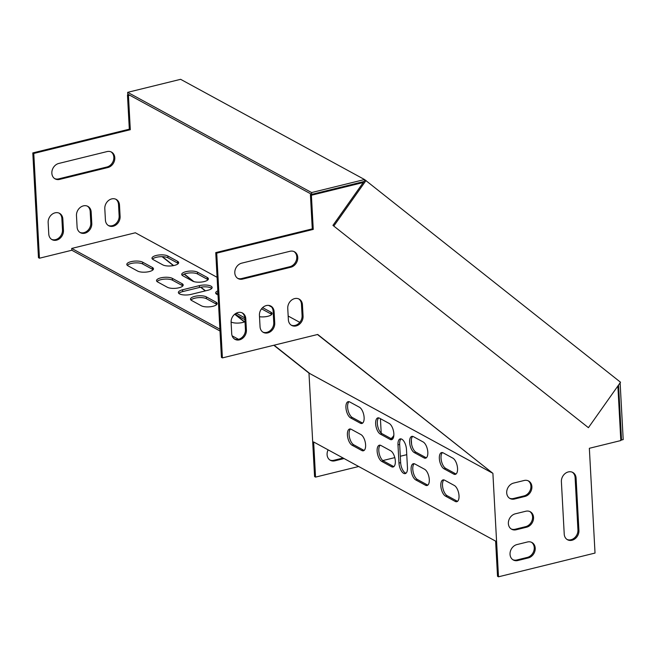 <?xml version="1.0" encoding="UTF-8"?>
<svg xmlns="http://www.w3.org/2000/svg" width="656" height="656" viewBox="0 0 656 656"><rect width="100%" height="100%" fill="white"/><g stroke="black" fill="none" stroke-linecap="round" stroke-linejoin="round"><path stroke-width="0.98" d="M115.718 199.17A8.495 6.986 -61.4 0 1 118.523 204.533L119.138 215.922A8.495 6.986 -61.4 0 1 115.71 223.844A8.495 6.986 -61.4 0 1 108.232 225.426M87.387 206.14A8.495 6.986 -61.4 0 1 90.192 211.503L90.807 222.892A8.495 6.986 -61.4 0 1 87.387 230.814A8.495 6.986 -61.4 0 1 79.901 232.396M111.028 151.864A8.495 6.986 -61.4 0 1 113.513 160.162A8.495 6.986 -61.4 0 1 106.92 167.001L58.655 178.875A8.495 6.986 -61.4 0 1 54.661 178.604M59.056 213.102A8.495 6.986 -61.4 0 1 61.869 218.473L62.484 229.854A8.495 6.986 -61.4 0 1 59.056 237.775A8.495 6.986 -61.4 0 1 51.57 239.366M329.894 460.02A8.495 6.986 118.6 0 0 333.896 460.291L343.113 458.019M317.488 334.519L492.894 473.345L498.494 576.804L497.527 576.271L495.624 541.126L313.642 441.964L315.544 477.109L314.577 476.584L308.976 373.125L273.831 345.261M244.417 321.94L234.905 314.396M162.098 256.676L173.373 265.614M184.098 274.118L193.315 281.424M200.621 287.213L205.279 290.903M128.773 94.702L127.477 95.022L129.322 129.183L32.8 152.922L38.474 257.685L39.442 258.218L71.824 250.248L71.725 248.427L135.374 232.773L217.087 277.308M391.042 438.61A8.495 6.986 118.6 0 0 393.846 435.281M105.419 220.063A8.495 6.986 118.6 0 0 108.699 225.721A8.495 6.986 118.6 0 0 116.432 224.582A8.495 6.986 118.6 0 0 120.105 216.455L119.49 205.066A8.495 6.986 118.6 0 0 116.21 199.416A8.495 6.986 118.6 0 0 108.478 200.547A8.495 6.986 118.6 0 0 104.804 208.674L105.419 220.063M77.096 227.033A8.495 6.986 118.6 0 0 80.376 232.683A8.495 6.986 118.6 0 0 88.109 231.552A8.495 6.986 118.6 0 0 91.783 223.417L91.168 212.036A8.495 6.986 118.6 0 0 87.888 206.378A8.495 6.986 118.6 0 0 80.155 207.517A8.495 6.986 118.6 0 0 76.473 215.644L77.096 227.033M58.761 163.459A8.495 6.986 118.6 0 0 52.095 170.617A8.495 6.986 118.6 0 0 55.129 178.891A8.495 6.986 118.6 0 0 59.63 179.4L107.887 167.534A8.495 6.986 118.6 0 0 114.562 160.367A8.495 6.986 118.6 0 0 111.52 152.102A8.495 6.986 118.6 0 0 107.026 151.585L58.761 163.459M48.765 233.995A8.495 6.986 118.6 0 0 52.045 239.653A8.495 6.986 118.6 0 0 59.778 238.513A8.495 6.986 118.6 0 0 63.452 230.387L62.837 218.997A8.495 6.986 118.6 0 0 59.557 213.348A8.495 6.986 118.6 0 0 51.824 214.479A8.495 6.986 118.6 0 0 48.15 222.614L48.765 233.995M349.295 413.813A8.495 6.986 -61.4 0 1 350.042 415.166M344.08 458.552L334.863 460.815A8.495 6.986 -61.4 0 1 330.37 460.307A8.495 6.986 -61.4 0 1 328.123 449.852M315.544 477.109L358.676 466.506M382.825 460.561L394.789 457.617M400.299 456.264L406.761 454.674M411.574 444.137L411.337 439.856M129.74 95.227L128.445 95.546L130.298 129.708L33.768 153.455L39.442 258.218M393.288 437.987A8.495 6.986 -61.4 0 1 392.026 439.126M381.202 433.108L380.423 418.676M274.733 323.113A8.495 6.986 -61.4 0 1 271.059 331.239A8.495 6.986 -61.4 0 1 263.327 332.379A8.495 6.986 -61.4 0 1 260.047 326.721L259.432 315.339A8.495 6.986 -61.4 0 1 263.105 307.205A8.495 6.986 -61.4 0 1 270.838 306.073A8.495 6.986 -61.4 0 1 274.118 311.723L274.733 323.113L273.765 322.58L273.142 311.198A8.495 6.986 118.6 0 0 270.338 305.827M246.402 330.075A8.495 6.986 -61.4 0 1 242.728 338.209A8.495 6.986 -61.4 0 1 234.996 339.341A8.495 6.986 -61.4 0 1 231.716 333.691L231.101 322.301A8.495 6.986 -61.4 0 1 234.774 314.175A8.495 6.986 -61.4 0 1 242.507 313.035A8.495 6.986 -61.4 0 1 245.787 318.693L246.402 330.075L245.434 329.55L244.819 318.16A8.495 6.986 118.6 0 0 242.007 312.797M516.149 529.769L526.645 527.186A8.495 6.986 118.6 0 0 533.312 520.019A8.495 6.986 118.6 0 0 530.278 511.754A8.495 6.986 118.6 0 0 525.776 511.245L515.288 513.82A8.495 6.986 118.6 0 0 508.613 520.987A8.495 6.986 118.6 0 0 511.655 529.253A8.495 6.986 118.6 0 0 516.149 529.769L515.181 529.236A8.495 6.986 -61.4 0 1 511.18 528.966M578.92 530.483L576.083 478.101A8.495 6.986 118.6 0 0 572.803 472.451A8.495 6.986 118.6 0 0 565.062 473.583A8.495 6.986 118.6 0 0 561.388 481.717L564.226 534.099A8.495 6.986 118.6 0 0 567.506 539.749A8.495 6.986 118.6 0 0 575.238 538.609A8.495 6.986 118.6 0 0 578.92 530.483L577.944 529.958A8.495 6.986 -61.4 0 1 574.517 537.871A8.495 6.986 -61.4 0 1 567.038 539.462M517.814 560.511L528.31 557.928A8.495 6.986 118.6 0 0 534.976 550.769A8.495 6.986 118.6 0 0 531.942 542.504A8.495 6.986 118.6 0 0 527.44 541.987L516.953 544.57A8.495 6.986 118.6 0 0 510.278 551.729A8.495 6.986 118.6 0 0 513.32 560.003A8.495 6.986 118.6 0 0 517.814 560.511L516.846 559.986A8.495 6.986 -61.4 0 1 512.844 559.707M363.252 182.516L311.395 195.242L313.248 229.403L216.726 253.142L222.4 357.905L317.717 334.462L492.894 473.345M498.494 576.804L595.025 553.065L589.35 448.294L620.822 440.553L617.87 386.015M513.623 483.078A8.495 6.986 118.6 0 0 506.949 490.237A8.495 6.986 118.6 0 0 509.991 498.511A8.495 6.986 118.6 0 0 514.484 499.019L524.98 496.436A8.495 6.986 118.6 0 0 531.647 489.278A8.495 6.986 118.6 0 0 528.613 481.012A8.495 6.986 118.6 0 0 524.111 480.495L513.623 483.078M242.581 279.095A8.495 6.986 -61.4 0 1 238.087 278.579A8.495 6.986 -61.4 0 1 235.045 270.313A8.495 6.986 -61.4 0 1 241.72 263.154L289.977 251.281A8.495 6.986 -61.4 0 1 294.478 251.789A8.495 6.986 -61.4 0 1 297.512 260.063A8.495 6.986 -61.4 0 1 290.846 267.222L242.581 279.095L241.613 278.562L289.87 266.697A8.495 6.986 118.6 0 0 296.463 259.858A8.495 6.986 118.6 0 0 293.978 251.551M303.064 316.143A8.495 6.986 -61.4 0 1 299.382 324.277A8.495 6.986 -61.4 0 1 291.649 325.409A8.495 6.986 -61.4 0 1 288.369 319.759L287.754 308.369A8.495 6.986 -61.4 0 1 291.428 300.243A8.495 6.986 -61.4 0 1 299.161 299.103A8.495 6.986 -61.4 0 1 302.441 304.753L303.064 316.143L302.088 315.618L301.473 304.228A8.495 6.986 118.6 0 0 298.669 298.865M262.851 332.092A8.495 6.986 118.6 0 0 270.338 330.501A8.495 6.986 118.6 0 0 273.765 322.58M234.52 339.054A8.495 6.986 118.6 0 0 242.007 337.471A8.495 6.986 118.6 0 0 245.434 329.55M529.777 511.516A8.495 6.986 -61.4 0 1 532.262 519.814A8.495 6.986 -61.4 0 1 525.669 526.653L515.181 529.236M572.303 472.205A8.495 6.986 -61.4 0 1 575.107 477.576L577.944 529.958M531.442 542.258A8.495 6.986 -61.4 0 1 533.927 550.564A8.495 6.986 -61.4 0 1 527.334 557.403L516.846 559.986M363.227 182.491L362.251 181.966L310.427 194.709L312.281 228.878L215.75 252.617L221.425 357.381L222.4 357.905M528.113 480.766A8.495 6.986 -61.4 0 1 530.597 489.073A8.495 6.986 -61.4 0 1 524.005 495.911L513.517 498.494A8.495 6.986 -61.4 0 1 509.515 498.216M237.611 278.292A8.495 6.986 118.6 0 0 241.613 278.562M291.182 325.122A8.495 6.986 118.6 0 0 298.669 323.531A8.495 6.986 118.6 0 0 302.088 315.618M491.926 472.812L308.976 373.125M361.792 450.516A8.495 3.87 -103.8 0 0 363.391 450.795A8.495 3.87 -103.8 0 0 365.441 443.259A8.495 3.87 -103.8 0 0 360.931 434.575L351.222 429.286A8.495 3.87 -103.8 0 0 349.623 429.008A8.495 3.87 -103.8 0 0 347.573 436.552A8.495 3.87 -103.8 0 0 352.083 445.227L361.792 450.516L363.473 450.106A8.495 3.87 -103.8 0 0 364.178 450.385M455.207 501.422A8.495 3.87 -103.8 0 0 456.806 501.701A8.495 3.87 -103.8 0 0 458.856 494.157A8.495 3.87 -103.8 0 0 454.346 485.481L444.637 480.192A8.495 3.87 -103.8 0 0 443.038 479.913A8.495 3.87 -103.8 0 0 440.988 487.457A8.495 3.87 -103.8 0 0 445.506 496.133L455.207 501.422L456.888 501.012A8.495 3.87 -103.8 0 0 457.593 501.282M391.517 466.719A8.495 3.87 -103.8 0 0 393.108 466.99A8.495 3.87 -103.8 0 0 395.166 459.454A8.495 3.87 -103.8 0 0 390.648 450.77L380.947 445.481A8.495 3.87 -103.8 0 0 379.348 445.211A8.495 3.87 -103.8 0 0 377.298 452.747A8.495 3.87 -103.8 0 0 381.808 461.43L391.517 466.719L393.19 466.301A8.495 3.87 -103.8 0 0 393.903 466.58M425.482 485.227A8.495 3.87 -103.8 0 0 427.081 485.506A8.495 3.87 -103.8 0 0 429.131 477.962A8.495 3.87 -103.8 0 0 424.621 469.286L414.912 463.997A8.495 3.87 -103.8 0 0 413.321 463.718A8.495 3.87 -103.8 0 0 411.271 471.254A8.495 3.87 -103.8 0 0 415.781 479.938L425.482 485.227L427.163 484.817A8.495 3.87 -103.8 0 0 427.868 485.087M453.731 474.091A8.495 3.87 -103.8 0 0 455.321 474.37A8.495 3.87 -103.8 0 0 457.38 466.834A8.495 3.87 -103.8 0 0 452.861 458.15L443.161 452.861A8.495 3.87 -103.8 0 0 441.562 452.583A8.495 3.87 -103.8 0 0 439.512 460.127A8.495 3.87 -103.8 0 0 444.022 468.802L453.731 474.091L455.403 473.681A8.495 3.87 -103.8 0 0 456.117 473.952M360.308 423.186A8.495 3.87 -103.8 0 0 361.907 423.464A8.495 3.87 -103.8 0 0 363.957 415.929A8.495 3.87 -103.8 0 0 359.447 407.245L349.738 401.956A8.495 3.87 -103.8 0 0 348.147 401.677A8.495 3.87 -103.8 0 0 346.097 409.221A8.495 3.87 -103.8 0 0 350.607 417.905L360.308 423.186L361.989 422.776A8.495 3.87 -103.8 0 0 362.694 423.054M424.006 457.896A8.495 3.87 -103.8 0 0 425.605 458.175A8.495 3.87 -103.8 0 0 427.655 450.631A8.495 3.87 -103.8 0 0 423.145 441.955L413.436 436.666A8.495 3.87 -103.8 0 0 411.837 436.388A8.495 3.87 -103.8 0 0 409.787 443.932A8.495 3.87 -103.8 0 0 414.297 452.607L424.006 457.896L425.687 457.486A8.495 3.87 -103.8 0 0 426.392 457.757M390.033 439.389A8.495 3.87 -103.8 0 0 391.632 439.668A8.495 3.87 -103.8 0 0 393.682 432.124A8.495 3.87 -103.8 0 0 389.172 423.44L379.463 418.159A8.495 3.87 -103.8 0 0 377.864 417.88A8.495 3.87 -103.8 0 0 375.814 425.416A8.495 3.87 -103.8 0 0 380.332 434.1L390.033 439.389L391.714 438.971A8.495 3.87 -103.8 0 0 392.419 439.249M406.474 449.45L407.458 467.671A8.495 3.87 76.2 0 1 405.244 473.607A8.495 3.87 76.2 0 1 398.971 463.046L397.979 444.825A8.495 3.87 76.2 0 1 400.201 438.889A8.495 3.87 76.2 0 1 406.474 449.45M350.517 429.016A8.495 3.87 -103.8 0 0 349.418 437.068A8.495 3.87 -103.8 0 0 353.764 444.817L363.473 450.106M443.932 479.913A8.495 3.87 -103.8 0 0 442.833 487.974A8.495 3.87 -103.8 0 0 447.179 495.723L456.888 501.012M380.242 445.211A8.495 3.87 -103.8 0 0 379.143 453.271A8.495 3.87 -103.8 0 0 383.489 461.012L393.19 466.301M414.207 463.718A8.495 3.87 -103.8 0 0 413.116 471.779A8.495 3.87 -103.8 0 0 417.454 479.528L427.163 484.817M442.456 452.591A8.495 3.87 -103.8 0 0 441.357 460.643A8.495 3.87 -103.8 0 0 445.703 468.392L455.403 473.681M349.033 401.685A8.495 3.87 -103.8 0 0 347.942 409.746A8.495 3.87 -103.8 0 0 352.28 417.487L361.989 422.776M412.731 436.388A8.495 3.87 -103.8 0 0 411.632 444.448A8.495 3.87 -103.8 0 0 415.978 452.197L425.687 457.486M378.758 417.88A8.495 3.87 -103.8 0 0 377.659 425.941A8.495 3.87 -103.8 0 0 382.005 433.682L391.714 438.971M406.031 473.189A8.495 3.87 76.2 0 1 400.644 462.628L399.66 444.407A8.495 3.87 76.2 0 1 401.087 438.889M207.878 290.264L191.093 294.388A8.495 2.903 176.9 0 1 178.366 292.535A8.495 2.903 176.9 0 1 182.606 289.763L199.391 285.631A8.495 2.903 176.9 0 1 212.118 287.492A8.495 2.903 176.9 0 1 207.878 290.264M207.239 277.463L197.538 272.174A8.495 2.903 -3.1 0 0 187.919 271.289A8.495 2.903 -3.1 0 0 181.712 274.446A8.495 2.903 -3.1 0 0 182.844 275.791L192.552 281.08A8.495 2.903 -3.1 0 0 202.171 281.965A8.495 2.903 -3.1 0 0 208.378 278.816A8.495 2.903 -3.1 0 0 207.239 277.463L207.337 279.292L197.636 274.003A8.495 2.903 -3.1 0 0 189.346 272.962A8.495 2.903 -3.1 0 0 182.188 275.331M182.065 283.663L172.356 278.374A8.495 2.903 -3.1 0 0 162.737 277.488A8.495 2.903 -3.1 0 0 156.53 280.637A8.495 2.903 -3.1 0 0 157.67 281.982L167.37 287.271A8.495 2.903 -3.1 0 0 176.989 288.156A8.495 2.903 -3.1 0 0 183.196 285.007A8.495 2.903 -3.1 0 0 182.065 283.663L182.163 285.483L172.454 280.194A8.495 2.903 -3.1 0 0 164.164 279.153A8.495 2.903 -3.1 0 0 157.005 281.522M217.825 290.862A8.495 2.903 -3.1 0 0 215.676 292.953A8.495 2.903 -3.1 0 0 216.816 294.298L218.046 294.97M216.029 302.17L206.328 296.881A8.495 2.903 -3.1 0 0 196.71 295.995A8.495 2.903 -3.1 0 0 190.502 299.144A8.495 2.903 -3.1 0 0 191.634 300.497L201.343 305.778A8.495 2.903 -3.1 0 0 210.961 306.672A8.495 2.903 -3.1 0 0 217.169 303.515A8.495 2.903 -3.1 0 0 216.029 302.17L216.127 303.99L206.427 298.701A8.495 2.903 -3.1 0 0 198.137 297.668A8.495 2.903 -3.1 0 0 190.978 300.038M177.514 261.268L167.813 255.979A8.495 2.903 -3.1 0 0 158.194 255.094A8.495 2.903 -3.1 0 0 151.987 258.243A8.495 2.903 -3.1 0 0 153.127 259.596L162.827 264.885A8.495 2.903 -3.1 0 0 172.446 265.77A8.495 2.903 -3.1 0 0 178.653 262.613A8.495 2.903 -3.1 0 0 177.514 261.268L177.62 263.089L167.911 257.8A8.495 2.903 -3.1 0 0 159.621 256.767A8.495 2.903 -3.1 0 0 152.463 259.136M152.34 267.459L142.631 262.17A8.495 2.903 -3.1 0 0 133.012 261.285A8.495 2.903 -3.1 0 0 126.805 264.442A8.495 2.903 -3.1 0 0 127.945 265.787L137.645 271.076A8.495 2.903 -3.1 0 0 147.264 271.961A8.495 2.903 -3.1 0 0 153.471 268.812A8.495 2.903 -3.1 0 0 152.34 267.459L152.438 269.288L142.729 263.999A8.495 2.903 -3.1 0 0 134.439 262.958A8.495 2.903 -3.1 0 0 127.28 265.327M259.505 316.725A8.495 2.903 -3.1 0 0 272.076 313.519A8.495 2.903 -3.1 0 0 270.936 312.174L262.613 307.639M244.795 317.84L236.258 313.191M231.092 321.989A8.495 2.903 -3.1 0 0 245.008 321.686M238.53 339.324L232.126 335.831M219.899 329.173L71.725 248.427M268.632 305.393L271.633 307.024M288.173 316.036L299.792 322.367M235.274 339.316L233.897 338.57M219.998 330.993L71.824 250.248M178.842 293.421A8.495 2.903 176.9 0 1 182.704 291.584L199.49 287.459A8.495 2.903 176.9 0 1 211.74 288.419M208.001 279.751A8.495 2.903 -3.1 0 0 207.337 279.292M182.819 285.942A8.495 2.903 -3.1 0 0 182.163 285.483M217.923 292.683A8.495 2.903 -3.1 0 0 216.16 293.839M216.792 304.45A8.495 2.903 -3.1 0 0 216.127 303.99M178.276 263.548A8.495 2.903 -3.1 0 0 177.62 263.089M153.094 269.747A8.495 2.903 -3.1 0 0 152.438 269.288M271.691 314.454A8.495 2.903 -3.1 0 0 271.035 313.994L261.531 308.82M244.901 319.669L236.144 314.896A8.495 2.903 -3.1 0 0 234.61 314.306M274.06 345.204L309.944 373.649L274.069 345.195M244.622 321.858L235.447 314.577L244.622 321.858M162.417 256.685L173.627 265.565L162.409 256.685M184.303 274.036L193.848 281.596L184.295 274.036M200.875 287.172L205.508 290.846L200.867 287.172M311.395 195.242L310.427 194.709M313.248 229.403L312.281 228.878M216.726 253.142L215.75 252.617M32.8 152.922L33.768 153.455M129.322 129.183L130.298 129.708M127.477 95.022L128.445 95.546M180.457 79.351L179.982 79.474M364.547 179.539L180.621 79.319L127.682 92.34L127.781 94.161L311.698 194.381L363.949 181.532L365.064 179.949L364.547 179.539L311.6 192.561L311.698 194.381M588.416 427.679L332.945 225.385L588.416 427.679L620.535 382.243L365.064 179.949M333.912 225.91L366.04 180.474M332.945 225.385L363.949 181.532M127.682 92.34L311.6 192.561M620.125 382.825L623.2 439.594L621.519 440.004L618.542 385.064M620.773 439.602L621.519 440.004M491.877 472.779L309.935 373.633M353.764 444.817L352.083 445.227M447.179 495.723L445.506 496.133M383.489 461.012L381.808 461.43M417.454 479.528L415.781 479.938M445.703 468.392L444.022 468.802M352.28 417.487L350.607 417.905M415.978 452.197L414.297 452.607M382.005 433.682L380.332 434.1M404.342 403.366L405.31 403.899M398.971 463.046L400.644 462.628M397.979 444.825L399.66 444.407M527.334 557.403L528.31 557.928M575.107 477.576L576.083 478.101M525.669 526.653L526.645 527.186M513.517 498.494L514.484 499.019M524.005 495.911L524.98 496.436M244.819 318.16L245.787 318.693M289.87 266.697L290.846 267.222M273.142 311.198L274.118 311.723M301.473 304.228L302.441 304.753M236.062 313.306L236.144 314.896M270.936 312.174L271.035 313.994M142.631 262.17L142.729 263.999M167.813 255.979L167.911 257.8M206.328 296.881L206.427 298.701M172.356 278.374L172.454 280.194M197.538 272.174L197.636 274.003M182.704 291.584L182.606 289.763M199.49 287.459L199.391 285.631M334.863 460.815L333.896 460.291M62.837 218.997L61.869 218.473M63.452 230.387L62.484 229.854M107.887 167.534L106.92 167.001M59.63 179.4L58.655 178.875M91.168 212.036L90.192 211.503M91.783 223.417L90.807 222.892M119.49 205.066L118.523 204.533M120.105 216.455L119.138 215.922"/></g></svg>
